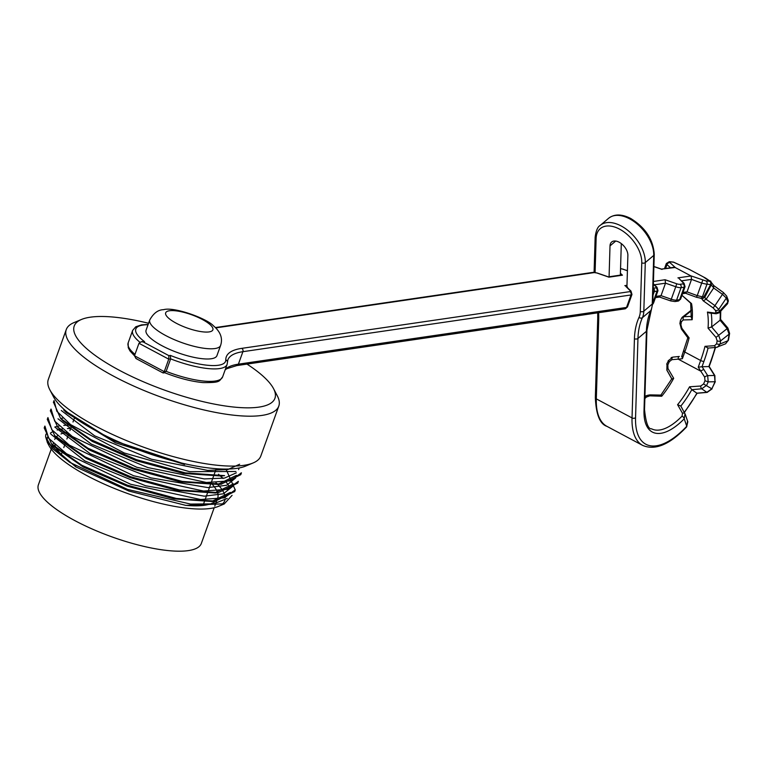 <?xml version="1.0" encoding="UTF-8"?>
<svg xmlns="http://www.w3.org/2000/svg" width="768" height="768" viewBox="0 0 768 768"><rect width="100%" height="100%" fill="white"/><g stroke="black" fill="none" stroke-linecap="round" stroke-linejoin="round"><path stroke-width="1.15" d="M246.979 364.099A106.666 29.702 -160.2 0 1 273.542 388.637A106.666 29.702 -160.2 0 1 164.515 390.106A106.666 29.702 -160.2 0 1 81.446 319.478A106.666 29.702 -160.2 0 1 90.23 317.203A106.666 29.702 -160.2 0 1 148.57 323.261M163.238 372.97L164.256 371.626L166.147 371.357L162.749 372.653M44.947 426.125L48.682 438.278L66.442 453.696L130.618 484.243L200.65 499.517L224.352 497.837L235.2 489.821L226.502 470.256L225.331 469.075M47.942 417.59L51.792 429.725L69.322 445.114L133.67 475.766L203.587 491.05L227.29 489.312L238.339 481.344M51.091 409.114L54.71 421.162L72.298 436.502L136.752 467.242L206.438 482.496L230.323 480.864L241.344 472.819M53.386 402.413L54.048 400.579L56.842 411.254L70.608 424.646L124.205 452.966L189.562 471.667L235.891 471.485M181.469 462.998L112.147 440.17L63.725 409.997M224.323 475.613L185.27 472.877L136.493 459.667L90.883 439.622L60.557 418.406L53.597 402.49M241.421 472.848L240.768 474.682L221.309 484.09L182.323 481.421L133.555 468.182L87.898 448.195L57.581 426.96L50.506 410.995M237.61 483.158L218.486 492.595L179.568 489.984L130.637 476.736L85.066 456.854L54.71 435.59L47.338 419.453M234.47 491.626L215.386 501.13L176.381 498.451L127.517 485.232L81.898 465.302L51.648 444.058L44.208 427.939L44.861 426.096M273.542 388.637L277.325 395.866A112.934 31.45 -160.2 0 1 278.794 406.09L260.832 455.981A112.934 31.45 -160.2 0 1 253.181 462.922L245.664 466.08A106.666 29.702 -160.2 0 1 142.464 451.344A106.666 29.702 -160.2 0 1 53.568 396.922L49.786 389.693A112.934 31.45 -160.2 0 1 48.307 379.469L66.269 329.578A112.934 31.45 -160.2 0 1 73.92 322.637L81.446 319.478M214.186 507.754L201.331 543.446A86.582 24.106 -160.2 0 1 111.706 536.803A86.582 24.106 -160.2 0 1 38.4 484.79L51.254 449.088M211.075 483.062A86.582 24.106 -160.2 0 1 217.67 498.086A86.582 24.106 -160.2 0 1 185.222 505.296M75.773 466.09A86.582 24.106 -160.2 0 1 54.778 444.682M54.73 439.43A86.582 24.106 -160.2 0 1 57.485 435.859M60.979 433.958A86.582 24.106 -160.2 0 1 63.907 433.018M64.301 432.922A86.582 24.106 -160.2 0 1 66.662 432.432M60.106 429.37A94.118 26.208 -160.2 0 1 61.776 429.091A94.118 26.208 -160.2 0 1 62.419 429.005M67.421 428.554A94.118 26.208 -160.2 0 1 70.685 428.458M215.933 482.669A94.118 26.208 -160.2 0 1 223.142 491.424M223.402 491.904A94.118 26.208 -160.2 0 1 225.187 497.818M225.101 499.248A94.118 26.208 -160.2 0 1 221.414 504.768M224.39 503.885L218.371 506.419A94.118 26.208 -160.2 0 1 127.325 493.411A94.118 26.208 -160.2 0 1 48.874 445.392L47.28 442.349M47.693 442.541A94.118 26.208 -160.2 0 1 47.645 436.886M50.371 433.21A94.118 26.208 -160.2 0 1 51.686 432.288M52.214 431.971A94.118 26.208 -160.2 0 1 53.203 431.462M57.168 430.032A94.118 26.208 -160.2 0 1 59.933 429.398M227.251 498.442L213.658 503.866L190.522 504.067L127.574 489.418L69.821 462.403L52.358 448.502L45.658 436.858L47.338 442.32L75.782 466.886L128.928 491.078L185.856 505.382L224.352 503.779L232.08 495.35M230.294 488.054L226.022 481.786M223.027 478.493L218.477 474.221M45.658 436.858A96.624 26.909 -160.2 0 1 45.974 434.141M54.816 427.037A96.624 26.909 -160.2 0 1 57.062 426.432M57.379 426.355A96.624 26.909 -160.2 0 1 59.117 426.01M63.802 425.395A96.624 26.909 -160.2 0 1 67.613 425.165M68.256 425.146A96.624 26.909 -160.2 0 1 71.232 425.117M253.181 462.922A112.934 31.45 -160.2 0 1 143.914 447.312A112.934 31.45 -160.2 0 1 49.786 389.693M278.794 406.09A112.934 31.45 -160.2 0 1 161.885 397.421A112.934 31.45 -160.2 0 1 66.269 329.578M54.173 446.621L83.242 467.021L127.181 486.182L174.182 498.922L211.68 501.466L230.371 492.374M57.216 438.067L86.16 458.458L130.109 477.629L177.149 490.416L214.646 492.96L233.453 483.869L232.464 486.614M60.278 429.6L89.299 449.981L133.267 469.171L180.25 481.901L217.757 484.426L236.438 475.344M63.178 421.066L92.294 441.446L136.31 460.704L183.245 473.405L220.982 476.016L224.611 475.661M63.715 410.006L66.25 412.579L115.421 442.752L184.608 464.506M239.654 464.237L227.837 469.536L207.677 470.4L151.517 459.235L94.704 435.869L61.296 410.506M236.323 472.838L224.506 478.09L204.259 478.915L147.869 467.568L91.286 444.086L57.994 418.79M235.478 478.09L226.675 485.261L207.907 487.603L150.778 477.85L90.288 453.792L54.864 427.104M232.358 486.576L223.411 493.795L204.259 496.166L145.651 485.77L84.845 460.925L50.87 434.16M143.03 341.51L144.566 341.674L143.078 341.885L168.874 355.642L170.371 355.421A47.683 13.277 19.8 0 0 225.792 359.904A102.902 28.656 -160.2 0 1 241.718 348.365L629.856 291.638A3.763 1.046 19.8 0 0 630.058 290.592L625.795 286.397M136.954 358.896L135.974 358.522L134.486 355.766L138.97 343.286L141.206 341.779L143.078 341.885M134.986 354.365A50.198 13.978 19.8 0 1 128.16 342.893L128.256 347.693L130.013 350.976L134.477 355.776L164.256 371.626L168.739 359.155L168.874 355.642M164.41 372.605C178.474 378.144 191.318 381.475 202.925 382.589C221.078 382.79 218.822 381.274 222.624 376.896A50.198 13.978 19.8 0 1 166.147 371.357L170.64 358.877L170.371 355.421M658.973 296.755L661.027 295.661L665.51 283.181L665.098 279.744L676.723 283.776A3.763 1.046 19.8 0 0 679.901 284.323L682.954 283.882A3.763 1.046 19.8 0 0 683.155 282.835L679.45 278.918M685.162 293.088L687.053 291.859L691.536 279.379L691.162 275.952L705.898 280.934A100.387 44.563 -61.9 0 1 709.661 281.338L703.92 277.296A100.387 44.563 -61.9 0 1 705.581 278.083L689.702 269.626A100.387 44.563 118.1 0 0 688.042 268.838L673.939 262.301A100.387 44.563 118.1 0 0 670.176 261.898L670.022 262.694L675.235 267.466L661.334 269.165M677.914 277.872L691.162 275.952M708.077 348.086A84.077 37.325 -61.9 0 1 703.939 361.363L702 366.739L708.912 366.566L709.699 367.786A2.506 0.614 -32.5 0 1 710.035 367.882L709.037 366.317M709.699 367.786L714.518 375.466L715.008 381.715L714.874 375.581L710.035 367.882M691.795 389.683L701.731 388.8L706.685 385.258A58.982 26.179 118.1 0 0 708.182 381.878L715.008 381.715A72.787 32.304 -61.9 0 1 711.821 388.81L715.334 381.619M714.874 375.59A2.506 0.682 -31.7 0 0 714.518 375.466L707.693 375.629L708.182 381.878L704.995 380.736A56.467 25.066 -61.9 0 1 703.565 383.981L711.821 388.81L706.838 392.323A2.506 1.027 84.8 0 0 707.155 392.4A2.506 1.027 84.8 0 0 707.453 392.237M703.565 383.981L700.733 386.026A2.506 1.046 -95.5 0 0 701.731 388.8L706.838 392.323L696.864 393.178L691.805 389.683L689.578 386.784A56.467 25.066 -61.9 0 1 677.587 404.698L682.493 413.29L682.061 416.112A2.506 1.229 44.2 0 1 684.221 418.819L685.018 413.779A2.506 1.526 151.4 0 0 684.95 413.635A2.506 1.526 151.4 0 0 682.493 413.29M680.736 405.869L685.286 414.403L680.832 406.061L677.587 404.698M700.733 386.026L689.578 386.784M704.669 377.117A2.506 0.682 148.3 0 1 707.693 375.629L703.872 369.542A2.506 0.614 147.5 0 0 700.79 371.174L704.669 377.117L704.995 380.736M702 366.739L698.246 367.181L700.656 360.499L684.778 352.032L682.368 358.723L678.221 359.146L700.79 371.174L698.246 367.181M714.605 345.677A2.506 1.584 -94.6 0 0 716.266 347.395A2.506 1.584 -94.6 0 0 716.573 347.318L717.696 347.05L720.096 343.968A2.506 1.315 -169.6 0 1 716.621 343.776L714.605 345.677L704.995 346.339A81.571 36.202 -61.9 0 1 700.656 360.499A2.506 0.701 -160.2 0 0 703.939 361.363M720.058 320.237L727.066 328.502L729.101 334.138A97.882 43.45 -61.9 0 1 727.987 340.714L725.568 343.805L728.467 340.128L729.6 333.427L727.901 328.032L720.326 319.114M729.6 333.418A2.506 1.421 8.1 0 1 729.101 334.138L720.614 340.886L718.618 335.222L711.629 326.938L708.058 328.166L716.006 337.402L717.13 340.781A2.506 1.392 -171.2 0 0 720.614 340.886A84.077 37.325 118.1 0 1 720.096 343.968L727.987 340.714A2.506 1.277 11 0 0 728.467 340.118M716.006 337.402L727.901 328.032M720.461 319.498L720.067 320.227A97.882 43.45 118.1 0 0 720.211 311.731M713.683 287.99L722.486 294.346L726.317 298.08A97.882 43.45 -61.9 0 1 727.843 302.17L727.622 303.638L719.28 312.749L719.453 311.328A2.506 2.074 161.3 0 1 716.006 312.115L715.046 313.066L707.424 312.077A81.571 36.202 -61.9 0 1 708.058 328.166M713.712 285.562L723.6 292.666L714.941 305.635L718.733 309.408A84.077 37.325 118.1 0 1 719.453 311.328L727.843 302.17A2.506 2.054 -17.2 0 0 728.256 300.384L726.624 296.006L723.523 292.723M713.126 307.92L714.941 305.635L706.157 299.242L703.2 300.778L713.126 307.92L715.306 310.253A2.506 2.112 157.6 0 0 718.733 309.408L726.317 298.08A2.506 2.122 -24 0 0 726.634 296.026M713.482 285.475L713.693 287.981L706.166 299.232A84.077 37.325 -61.9 0 0 704.726 297.389M711.302 284.746C711.254 281.856 710.822 280.627 709.978 281.04L704.189 277.459M681.485 280.848L691.536 279.379L701.731 283.123L706.944 284.275A97.882 43.45 -61.9 0 1 710.611 284.659L710.467 284.074M704.102 296.371L710.611 284.659A2.506 2.227 -79.3 0 0 709.661 281.338M701.894 298.435A2.506 2.218 98.6 0 0 704.218 297.005A84.077 37.325 118.1 0 0 702.432 296.813L706.944 284.275A2.506 2.198 -88.4 0 0 705.898 280.934M700.33 298.262A2.506 2.208 93.4 0 0 702.432 296.813L697.229 295.622L702.768 280.147M687.043 291.859L697.229 295.622L696.451 297.206M675.235 267.466L673.133 267.398M670.579 267.773L666.998 264.605A2.506 2.054 -49.4 0 1 670.022 262.694M669.274 261.667A2.506 2.198 91.6 0 1 670.176 261.898M665.597 268.502L666.998 264.605L666.365 263.52M673.334 262.09A2.506 2.227 100.7 0 1 673.939 262.301M688.003 268.819L673.373 262.099L669.302 261.667L666.355 263.491M691.402 310.176L690.662 310.57M644.861 398.554A56.467 25.066 118.1 0 0 646.339 397.066L649.747 395.837L661.709 396.24A56.467 25.066 118.1 0 0 673.699 378.317L667.987 368.573L667.843 364.944A56.467 25.066 118.1 0 0 669.274 361.699L671.923 359.664L678.221 359.146A2.506 1.315 84.1 0 1 679.258 356.467L672.912 357.12A2.506 1.248 84.2 0 0 671.923 359.664M688.234 337.459L689.117 337.872L681.859 328.224L680.899 324.739A81.571 36.202 118.1 0 0 681.398 321.744L683.261 319.939L692.179 319.709A81.571 36.202 118.1 0 0 691.546 303.619L681.955 295.306M708.077 348.038L704.995 346.339M709.248 312.902L707.424 312.077M711.197 313.152A84.077 37.325 -61.9 0 1 711.648 326.928L720.067 320.227M719.251 312.778L716.189 313.757A2.506 1.987 -82.2 0 1 715.046 313.066M685.373 293.194L696.461 297.274L701.866 298.426C701.99 299.05 703.008 298.598 704.918 297.062L711.283 284.784M621.302 243.6L620.352 275.117L609.082 276.768L610.013 245.885A11.29 6.758 49.8 0 1 611.654 242.026A11.29 6.758 49.8 0 1 621.773 243.974A11.29 6.758 49.8 0 1 627.878 255.408L626.947 286.282L627.821 288.067M687.533 421.162L686.765 426.259A2.506 1.162 43.1 0 1 686.602 426.922C669.811 444.557 655.171 450.72 642.682 445.411A75.293 33.418 -61.9 0 1 632.035 417.926L596.314 398.88A75.293 33.418 118.1 0 0 606.96 426.365L642.682 445.411M646.339 397.066A2.506 1.229 -135.8 0 0 644.909 396.835M661.248 395.098L650.083 394.886L649.747 395.837M660.989 395.491L661.709 396.24M666.989 364.109L666.874 370.166A2.506 0.874 -29.6 0 0 666.998 370.291L671.952 379.104L673.699 378.317M671.904 379.123L666.874 370.166A2.506 0.874 -29.6 0 1 667.987 368.573M668.486 360.72L666.691 364.118L667.843 364.944M671.136 357.61L672.96 357.11A2.506 1.248 84.2 0 0 672.912 357.12L668.16 360.797L669.274 361.699M679.315 356.458A2.506 1.315 84.1 0 0 679.258 356.467L672.96 357.11M682.157 356.16L682.368 358.723M688.032 338.045L681.331 328.944L681.859 328.224M682.128 317.338L680.429 320.4L679.92 323.424A2.506 1.315 10.4 0 0 680.899 324.739M680.419 320.419A2.506 1.392 8.8 0 0 681.398 321.744M682.205 317.309L683.885 316.714A2.506 1.699 86.9 0 0 683.261 319.939M691.373 317.434L692.179 319.709M690.835 303.293L691.546 303.619M691.056 303.514L682.301 295.613M620.41 273.264L622.445 275.194L620.381 275.107M220.608 345.427L216.941 355.632A37.642 10.483 -160.2 0 1 177.965 352.742A37.642 10.483 -160.2 0 1 146.093 330.134L149.77 319.93A37.642 10.483 -160.2 0 0 181.632 342.538A37.642 10.483 -160.2 0 0 220.608 345.427C222.922 338.381 220.579 331.882 213.571 325.93C206.986 318.47 173.933 306.499 163.526 309.686C158.112 309.773 153.523 313.19 149.77 319.93M148.042 324.73A47.683 13.277 19.8 0 0 144.566 341.674M139.891 342.23A50.198 13.978 -160.2 0 1 132.653 330.413L135.792 326.774L141.552 324.874L148.118 324.499M225.792 359.904A2.506 2.4 179 0 1 227.482 362.131L227.107 364.426A50.198 13.978 -160.2 0 1 170.64 358.877L168.739 359.155L138.97 343.286M627.475 306.912A6.278 1.747 -160.2 0 1 626.534 307.44L631.018 294.96A6.278 1.747 19.8 0 0 631.968 294.442L627.475 306.922L624.912 308.861L236.774 365.587A2.506 2.141 -98.3 0 0 238.397 364.166L242.89 351.686A2.506 2.141 -98.3 0 0 241.718 348.365M629.856 291.638A2.506 2.141 -98.3 0 1 631.018 294.96L242.89 351.686A100.387 27.955 19.8 0 0 227.818 359.99L227.482 362.131M225.331 369.37A100.387 27.955 -160.2 0 1 238.397 364.166L626.534 307.44A2.506 2.141 -98.3 0 1 624.931 308.861M654.413 284.803L665.51 283.181L675.773 286.733L671.28 299.213L661.027 295.661L655.91 296.4M679.901 284.323A2.506 2.141 -98.3 0 1 681.072 287.645L684.115 287.203L679.622 299.674L676.579 300.125L681.072 287.645A6.278 1.747 19.8 0 1 675.773 286.733L676.723 283.776M679.008 278.506L684.058 283.286L685.056 286.685A6.278 1.747 19.8 0 1 684.115 287.203A2.506 2.141 -98.3 0 0 682.954 283.882M684.077 283.296A2.506 2.035 133.4 0 0 683.155 282.835M691.018 275.962L675.149 267.494M708.845 366.576L711.091 360.317A2.506 0.701 19.8 0 0 711.475 360.106L715.536 347.453M711.091 360.317A97.882 43.45 118.1 0 0 715.2 347.482M684.221 412.301A72.787 32.304 118.1 0 0 696.874 393.187M691.814 389.693A58.982 26.179 -61.9 0 1 680.966 405.917M703.872 369.542L702.077 366.73M713.693 287.971A97.882 43.45 118.1 0 0 711.197 284.966M682.982 292.445L687.053 291.85M670.598 300.787L671.28 299.213A6.278 1.747 -160.2 0 0 676.579 300.125A2.506 2.141 81.7 0 1 674.986 301.546L678 301.104L680.573 299.155A6.278 1.747 -160.2 0 1 679.622 299.674A2.506 2.141 81.7 0 1 678.029 301.094M653.443 281.453L665.098 279.744M622.445 275.194L608.938 277.171L597.312 273.139A3.763 1.046 19.8 0 0 594.125 272.602L215.722 327.898M624.816 285.638L626.976 285.322M653.232 288.221L655.882 287.837A3.763 1.046 19.8 0 0 656.083 286.79L653.357 284.218M662.035 269.414L653.885 266.592M627.408 270.749L623.338 269.338A3.763 1.046 19.8 0 0 620.544 268.771M682.061 416.112A56.467 25.066 -61.9 0 1 651.533 428.794C648.221 429.254 645.878 422.842 644.525 409.555A2.506 1.67 1.7 0 1 644.006 410.544A58.982 26.179 118.1 0 0 684.221 418.819L686.765 426.259A72.787 32.304 -61.9 0 1 635.558 417.686L637.958 338.438L646.397 331.296A2.506 1.67 1.7 0 0 646.925 330.317L644.525 409.555M684.086 350.784A2.506 0.701 19.8 0 0 683.712 350.995A2.506 0.701 19.8 0 0 684.778 352.032A81.571 36.202 118.1 0 0 689.117 337.872M701.357 298.358A81.571 36.202 -61.9 0 1 703.2 300.778M715.306 310.253A81.571 36.202 -61.9 0 1 716.006 312.115M717.13 340.781A81.571 36.202 -61.9 0 1 716.621 343.776M652.79 302.986L657.043 291.158A6.278 1.747 19.8 0 0 657.984 290.64L656.986 287.242A2.506 2.035 133.4 0 0 656.083 286.79M653.136 291.581A6.278 1.747 19.8 0 0 654.298 291.562L657.043 291.158A2.506 2.141 -98.3 0 0 655.882 287.837M653.03 295.085L654.298 291.562A2.506 2.141 -98.3 0 0 653.232 288.298M600.355 225.274A31.373 18.778 49.8 0 1 621.187 225.984A31.373 18.778 49.8 0 1 645.293 262.57L653.731 255.427L652.262 304.022A31.373 18.778 49.8 0 1 650.87 310.512A100.387 60.077 -130.2 0 0 646.397 331.296L644.006 410.544M635.558 417.686A2.506 1.67 -178.3 0 1 632.035 417.926L634.435 338.678A2.506 1.67 -178.3 0 0 637.958 338.438A100.387 60.077 49.8 0 1 642.422 317.654A31.373 18.778 -130.2 0 0 643.824 311.165L645.293 262.57A2.506 1.67 -178.3 0 1 641.77 262.81A28.858 17.27 -130.2 0 0 619.594 229.152A28.858 17.27 -130.2 0 0 596.122 238.483L595.094 272.458M651.293 309.946A2.506 1.93 24.3 0 1 650.87 310.512L642.422 317.654A2.506 1.93 -155.7 0 1 639.014 317.376A28.858 17.27 -130.2 0 0 640.301 311.405L641.77 262.81M640.301 311.405A2.506 1.67 -178.3 0 0 643.824 311.165L652.262 304.022A2.506 1.67 1.7 0 0 652.79 303.024L646.925 330.317M608.803 218.131A31.373 18.778 -130.2 0 1 629.635 218.842A31.373 18.778 -130.2 0 1 653.731 255.427A2.506 1.67 1.7 0 0 654.259 254.438L652.79 303.034M691.411 310.723L683.885 316.714L691.786 316.358M610.013 245.885L615.734 241.046M631.958 294.442L630.96 291.043A2.506 2.035 133.4 0 0 630.058 290.592M594.125 272.602A2.506 2.141 -98.3 0 0 592.954 272.381L215.386 327.562M598.598 312.71A102.902 61.574 49.8 0 1 598.714 319.642L596.314 398.88A2.506 1.67 1.7 0 1 595.344 397.517M634.435 338.678A102.902 61.574 49.8 0 1 639.014 317.376M654.259 254.438C653.27 239.606 645.437 227.626 630.758 218.496C621.821 213.926 614.458 213.85 608.659 218.246L600.221 225.398C597.715 226.723 596.026 230.63 595.152 237.101A2.506 1.67 1.7 0 0 596.122 238.483M627.418 270.653L623.338 269.338M597.696 312.835L597.734 318.269A2.506 1.67 1.7 0 0 598.714 319.642M657.984 290.64L653.501 303.11A6.278 1.747 -160.2 0 1 652.762 303.59M169.43 310.762A25.094 6.989 -160.2 0 1 210.461 324.979A25.094 6.989 -160.2 0 1 187.93 328.272A25.094 6.989 -160.2 0 1 169.43 310.762M234.643 491.683L235.296 489.859M237.706 483.187L238.358 481.354M47.261 419.424L47.923 417.59M50.323 410.928L50.986 409.085M203.011 505.459L204.298 501.878M204.432 501.494L207.37 493.354M207.494 492.998L216.24 468.691M61.325 454.454L62.582 450.97M63.802 447.571L64.819 444.749M64.992 444.269L65.626 442.512M66.893 438.989L67.862 436.291M68.045 435.773L68.707 433.958M69.936 430.541L70.906 427.824M71.107 427.286L71.75 425.501M73.008 421.997L73.968 419.328M74.15 418.819L74.563 417.686M214.79 506.083L216.614 500.995M216.72 500.707L217.67 498.086M51.715 447.811L53.328 443.328M54 446.602L51.466 444.029M211.834 501.542L215.424 501.178M57.062 438.096L54.528 435.523M214.896 493.037L218.486 492.672M60.125 429.59L57.59 427.018M217.949 484.531L221.549 484.166M63.187 421.085L60.653 418.512M223.094 478.416L220.915 476.198M64.464 409.747L63.763 409.824M62.832 418.109L60.701 418.33M239.184 467.962L238.589 469.603M236.515 475.373L235.526 478.109M143.069 341.501L141.427 341.741M136.186 358.637L162.787 372.806M163.469 372.931L165.101 372.691M236.774 365.587L226.666 368.755L225.149 369.878M128.16 342.893L132.653 330.413M222.624 376.896L227.107 364.426M711.475 360.115L709.171 366.499M696.893 393.283L707.136 392.4L712.109 388.838M697.2 393.158L684.374 412.579M707.645 348.125L716.285 347.395L725.558 343.814M720.557 319.776L720.758 311.146M727.622 303.638L728.256 300.374M714.077 285.936L711.37 282.528M709.363 280.637L705.581 278.083M685.795 293.222L682.531 293.702M680.573 299.155L685.056 286.685M659.549 297.062L670.598 300.893L674.957 301.546M659.885 297.014L655.459 297.658M673.632 267.331L661.459 269.107M687.917 268.771L689.702 269.626M682.099 317.357L691.402 310.099M709.133 312.941L716.189 313.757M656.986 287.242L653.366 283.814M686.611 426.912L687.802 421.795L685.286 414.394M650.083 394.886C646.8 395.328 645.005 396.019 644.717 396.97M671.971 378.566L660.749 395.328M687.907 337.469L681.638 356.774M679.92 323.424L681.331 328.944M691.258 317.674L690.662 302.813M620.909 275.03L620.352 275.117M609.024 276.768L608.362 276.864M630.96 291.043L625.92 286.262M608.698 276.979L597.312 273.043L592.954 272.381M664.502 268.666L666.346 263.52M661.795 269.222L653.894 266.486M623.338 269.232L620.544 268.57M597.734 318.269L595.344 397.507C596.045 414.48 599.914 424.099 606.96 426.365M595.152 237.101L594.086 272.342M653.501 303.11L652.714 304.272"/></g></svg>
